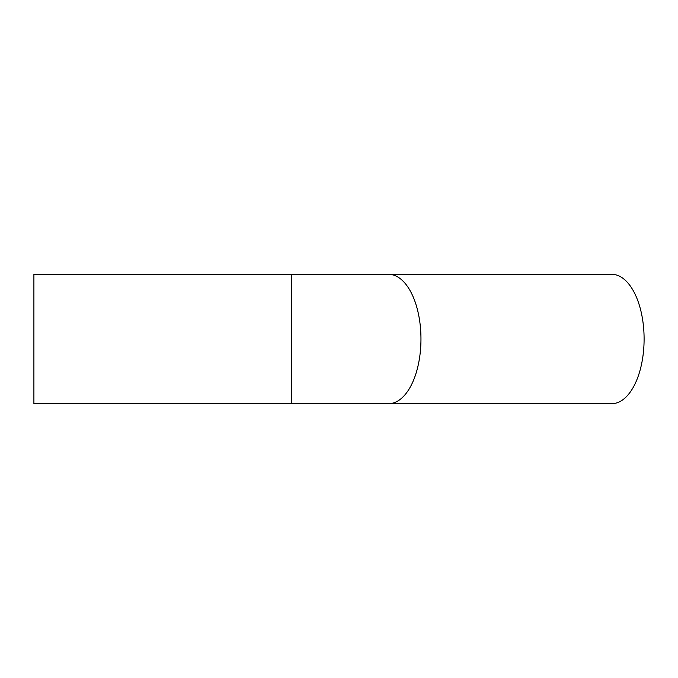 <?xml version="1.0" encoding="UTF-8"?>
<svg xmlns="http://www.w3.org/2000/svg" width="678" height="678" viewBox="0 0 678 678"><rect width="100%" height="100%" fill="white"/><g stroke="black" fill="none" stroke-linecap="round" stroke-linejoin="round"><path stroke-width="1.02" d="M611.776 274.344A64.656 32.324 90 0 1 644.1 339A64.656 32.324 90 0 1 611.776 403.656L388.638 403.656A64.656 32.324 90 0 0 420.962 339A64.656 32.324 90 0 0 388.638 274.344L611.776 274.344M291.557 403.656L291.557 274.344L33.9 274.344L33.9 403.656L388.638 403.656M291.557 274.344L388.638 274.344"/></g></svg>
